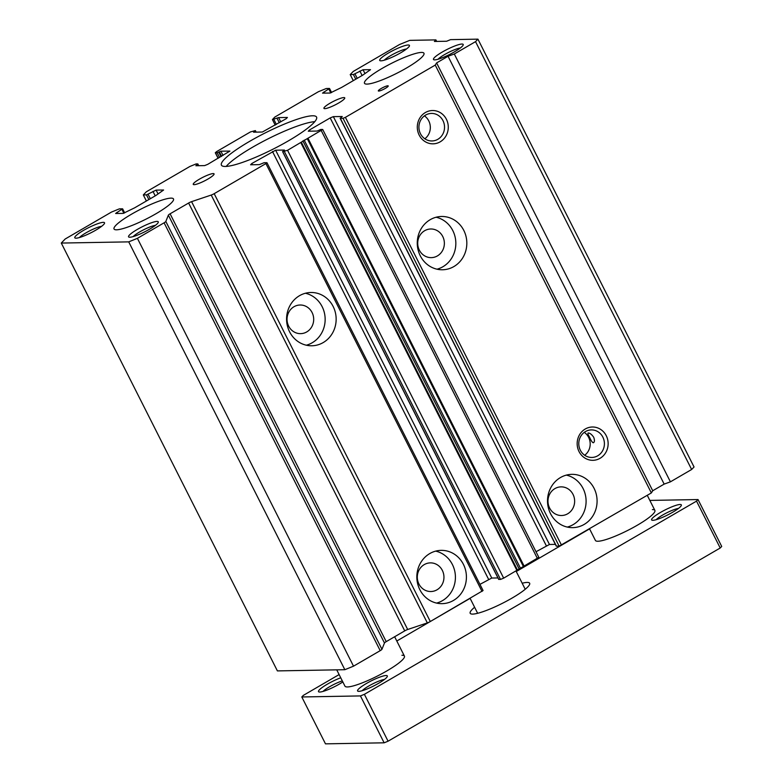 <?xml version="1.0" encoding="UTF-8"?>
<svg xmlns="http://www.w3.org/2000/svg" width="783" height="783" viewBox="0 0 783 783"><rect width="100%" height="100%" fill="white"/><g stroke="black" fill="none" stroke-linecap="round" stroke-linejoin="round"><path stroke-width="1.17" d="M367.002 84.104A33.307 5.628 153.2 0 1 364.496 83.292A33.307 5.628 153.2 0 1 386.743 65.831A33.307 5.628 153.2 0 1 421.45 52.432A33.307 5.628 153.2 0 1 423.965 53.254A33.307 5.628 153.2 0 1 401.718 70.705A33.307 5.628 153.2 0 1 367.002 84.104M116.54 229.801A33.307 5.628 153.2 0 1 114.034 228.979A33.307 5.628 153.2 0 1 136.281 211.527A33.307 5.628 153.2 0 1 170.988 198.128A33.307 5.628 153.2 0 1 173.493 198.941A33.307 5.628 153.2 0 1 151.246 216.402A33.307 5.628 153.2 0 1 116.54 229.801M324.808 108.651A11.657 1.967 153.2 0 1 323.927 108.367A11.657 1.967 153.2 0 1 331.718 102.26A11.657 1.967 153.2 0 1 343.864 97.572A11.657 1.967 153.2 0 1 344.745 97.855A11.657 1.967 153.2 0 1 336.954 103.963A11.657 1.967 153.2 0 1 324.808 108.651M194.135 184.661A11.657 1.967 153.2 0 1 193.254 184.377A11.657 1.967 153.2 0 1 201.035 178.27A11.657 1.967 153.2 0 1 213.191 173.581A11.657 1.967 153.2 0 1 214.062 173.865A11.657 1.967 153.2 0 1 206.281 179.973A11.657 1.967 153.2 0 1 194.135 184.661M434.722 59.88A16.658 2.819 153.2 0 1 433.909 59.782A16.658 2.819 153.2 0 1 443.364 51.414A16.658 2.819 153.2 0 1 461.941 44.044A16.658 2.819 153.2 0 1 463.193 44.993A16.658 2.819 153.2 0 1 450.822 53.851A16.658 2.819 153.2 0 1 434.722 59.88M460.326 47.988A13.771 2.329 -26.8 0 0 448.561 52.422A13.771 2.329 -26.8 0 0 438.03 59.254M76.049 238.189A16.658 2.819 153.2 0 1 75.237 238.101A16.658 2.819 153.2 0 1 84.691 229.732A16.658 2.819 153.2 0 1 103.278 222.352A16.658 2.819 153.2 0 1 104.521 223.312A16.658 2.819 153.2 0 1 92.149 232.159A16.658 2.819 153.2 0 1 76.049 238.189M101.653 226.307A13.771 2.329 -26.8 0 0 89.898 230.731A13.771 2.329 -26.8 0 0 79.357 237.572M380.959 60.829A16.658 2.819 153.2 0 1 380.147 60.741A16.658 2.819 153.2 0 1 389.601 52.373A16.658 2.819 153.2 0 1 408.188 44.993A16.658 2.819 153.2 0 1 409.44 45.943A16.658 2.819 153.2 0 1 397.059 54.8A16.658 2.819 153.2 0 1 380.959 60.829M406.563 48.938A13.771 2.329 -26.8 0 0 394.808 53.371A13.771 2.329 -26.8 0 0 384.267 60.203M129.812 237.239A16.658 2.819 153.2 0 1 128.989 237.151A16.658 2.819 153.2 0 1 138.444 228.783A16.658 2.819 153.2 0 1 157.031 221.403A16.658 2.819 153.2 0 1 158.283 222.352A16.658 2.819 153.2 0 1 145.902 231.21A16.658 2.819 153.2 0 1 129.812 237.239M155.406 225.357A13.771 2.329 -26.8 0 0 143.651 229.781A13.771 2.329 -26.8 0 0 133.11 236.613M378.737 91.063A5.55 0.94 153.2 0 1 378.316 90.926A5.55 0.94 153.2 0 1 382.026 88.019A5.55 0.94 153.2 0 1 387.81 85.787A5.55 0.94 153.2 0 1 388.231 85.924A5.55 0.94 153.2 0 1 384.522 88.831A5.55 0.94 153.2 0 1 378.737 91.063M225.435 166.456A53.293 9.014 153.2 0 1 221.423 165.144A53.293 9.014 153.2 0 1 257.02 137.211A53.293 9.014 153.2 0 1 312.554 115.776A53.293 9.014 153.2 0 1 316.567 117.088A53.293 9.014 153.2 0 1 280.97 145.021A53.293 9.014 153.2 0 1 225.435 166.456M314.776 121.668A53.293 9.014 -26.8 0 0 267.894 138.934A53.293 9.014 -26.8 0 0 226.179 166.427M567.264 527.076A26.651 24.792 89 0 0 583.09 488.523A26.651 24.792 89 0 0 566.344 475.115M594.082 488.328A26.651 24.792 -91 0 1 572.774 527.634A26.651 24.792 -91 0 1 550.527 513.668A26.651 24.792 -91 0 1 571.835 474.351A26.651 24.792 -91 0 1 594.082 488.328M437.002 269.195A26.651 24.792 89 0 0 452.828 230.642A26.651 24.792 89 0 0 436.082 217.234M463.82 230.447A26.651 24.792 -91 0 1 442.512 269.763A26.651 24.792 -91 0 1 420.265 255.787A26.651 24.792 -91 0 1 441.573 216.48A26.651 24.792 -91 0 1 463.82 230.447M606.267 435.74A16.658 15.494 -91 0 1 600.052 458.309A16.658 15.494 -91 0 1 579.038 451.576A16.658 15.494 -91 0 1 585.253 429.006A16.658 15.494 -91 0 1 606.267 435.74M580.34 450.225A13.771 12.812 89 0 0 591.84 457.448A13.771 12.812 89 0 0 602.851 437.129A13.771 12.812 89 0 0 591.351 429.906A13.771 12.812 89 0 0 580.34 450.225M446.398 119.261A16.658 15.494 -91 0 1 440.193 141.831A16.658 15.494 -91 0 1 419.179 135.097A16.658 15.494 -91 0 1 425.384 112.527A16.658 15.494 -91 0 1 446.398 119.261M420.471 133.736A13.771 12.812 89 0 0 431.971 140.96A13.771 12.812 89 0 0 442.982 120.651A13.771 12.812 89 0 0 431.482 113.427A13.771 12.812 89 0 0 420.471 133.736M306.329 345.205A26.651 24.792 89 0 0 322.146 306.662A26.651 24.792 89 0 0 305.409 293.253M333.147 306.466A26.651 24.792 -91 0 1 311.84 345.773A26.651 24.792 -91 0 1 289.583 331.806A26.651 24.792 -91 0 1 310.89 292.49A26.651 24.792 -91 0 1 333.147 306.466M436.591 603.086A26.651 24.792 89 0 0 452.408 564.533A26.651 24.792 89 0 0 435.671 551.124M463.409 564.337A26.651 24.792 -91 0 1 442.101 603.654A26.651 24.792 -91 0 1 419.845 589.677A26.651 24.792 -91 0 1 441.152 550.361A26.651 24.792 -91 0 1 463.409 564.337M424.826 138.777A13.771 12.812 89 0 0 428.771 120.895A13.771 12.812 89 0 0 424.415 115.864M584.695 455.256A13.771 12.812 89 0 0 588.64 437.384A13.771 12.812 89 0 0 584.284 432.353M593.201 442.767C594.63 442.268 594.806 440.438 593.729 437.296C591.801 434.506 589.981 433.068 588.268 432.999C587.504 433.116 587.964 434.575 589.658 437.364C590.969 440.516 592.154 442.317 593.201 442.767L593.563 442.669M549.597 508.001A14.319 13.321 89 0 0 561.558 515.508A14.319 13.321 89 0 0 573.019 494.376A14.319 13.321 89 0 0 561.059 486.869A14.319 13.321 89 0 0 549.597 508.001M419.336 250.12A14.319 13.321 89 0 0 431.296 257.636A14.319 13.321 89 0 0 442.747 236.505A14.319 13.321 89 0 0 430.787 228.988A14.319 13.321 89 0 0 419.336 250.12M288.663 326.139A14.319 13.321 89 0 0 300.623 333.646A14.319 13.321 89 0 0 312.074 312.515A14.319 13.321 89 0 0 300.114 305.008A14.319 13.321 89 0 0 288.663 326.139M418.925 584.01A14.319 13.321 89 0 0 430.885 591.527A14.319 13.321 89 0 0 442.336 570.396A14.319 13.321 89 0 0 430.376 562.879A14.319 13.321 89 0 0 418.925 584.01M277.397 670.904L344.843 669.7L128.725 241.869L61.289 243.063L277.397 670.904M344.843 669.7L353.524 666.176L137.407 238.335L128.725 241.869M137.407 238.335L164.087 222.812A3.328 0.568 -26.8 0 0 165.83 221.452L168.355 215.159A3.328 0.568 153.2 0 1 170.097 213.798L188.615 203.032A3.328 0.568 153.2 0 1 191.571 201.652L211.214 195.055A3.328 0.568 -26.8 0 0 214.18 193.675L265.907 163.588L266.954 162.698L264.116 162.698L259.379 164.626L250.589 164.782L251.783 163.53L275.636 150.209L284.425 150.052L282.683 151.618L287.547 150.307L322.713 129.489L320.795 129.449L317.095 131.055L308.306 131.211L309.5 129.958L330.191 117.92L333.352 116.638L342.249 116.51L340.145 118.292L556.263 546.133L559.15 546.152L651.358 492.928L652.728 490.755L664.16 484.1L670.414 481.839L691.643 469.487L694.051 466.991L477.933 39.15L450.568 39.639L446.623 41.245L434.399 41.46L435.906 39.894L409.754 40.364L399.506 44.533L353.221 71.459L350.216 74.581L353.397 74.522L363.028 69.746L370.506 69.667L362.783 75.119L341.554 87.471L330.064 93.05L322.537 93.118L329.437 88.459L326.266 88.518L318.378 91.728L274.813 117.058L272.415 119.564L278.611 117.607L287.41 117.45L286.206 118.703L262.364 132.024L253.565 132.18L255.307 130.614L250.443 131.926L216.685 151.559L215.286 152.744L217.194 152.783L220.894 151.178L229.899 151.09L207.798 164.313L204.647 165.595L195.848 165.751L197.854 163.941L196.181 163.901L189.877 166.466L146.313 191.806L143.318 194.928L146.49 194.879L156.12 190.103L163.608 190.015L155.886 195.476L134.647 207.828L123.166 213.407L115.63 213.475L122.53 208.816L119.359 208.865L111.47 212.076L65.185 239.001L61.289 243.063M536.012 551.751L549.46 544.479L555.372 544.371M498.732 579.332L500.513 579.43L503.665 578.148L538.831 557.33L322.713 129.489M479.95 584.363L491.753 578.05L497.949 577.942M353.524 666.176L380.205 650.653A3.328 0.568 -26.8 0 0 381.947 649.293L384.473 643A3.328 0.568 153.2 0 1 386.215 641.639L404.733 630.873A3.328 0.568 153.2 0 1 407.689 629.493L427.332 622.896A3.328 0.568 -26.8 0 0 430.298 621.516L483.072 590.539L266.954 162.698M340.145 118.292L343.032 118.311L345.401 117.342L435.24 65.087L436.611 62.914L448.042 56.259L454.297 53.998L475.535 41.646L477.933 39.15M435.906 39.894L436.669 41.421M475.535 41.646L691.643 469.487M454.297 53.998L670.414 481.839M448.042 56.259L664.16 484.1M436.611 62.914L652.728 490.755M435.24 65.087L651.358 492.928M143.318 194.928L146.382 201.006M272.415 119.564L275.215 125.104M350.216 74.581L353.29 80.649M522.183 583.227A33.307 5.628 153.2 0 1 527.145 582.425A33.307 5.628 153.2 0 1 529.651 583.237A33.307 5.628 153.2 0 1 507.404 600.698A33.307 5.628 153.2 0 1 472.697 614.097A33.307 5.628 153.2 0 1 470.182 613.275A33.307 5.628 153.2 0 1 474.606 607.256M652.376 509.576A33.307 5.628 153.2 0 1 654.882 510.399A33.307 5.628 153.2 0 1 632.635 527.85A33.307 5.628 153.2 0 1 597.928 541.249A33.307 5.628 153.2 0 1 595.413 540.436L589.57 528.868M401.914 655.273A33.307 5.628 153.2 0 1 404.419 656.085A33.307 5.628 153.2 0 1 382.173 673.546A33.307 5.628 153.2 0 1 347.456 686.945A33.307 5.628 153.2 0 1 344.951 686.123L336.729 669.847M358.839 691.35A16.658 2.819 153.2 0 1 358.027 691.262A16.658 2.819 153.2 0 1 367.481 682.884A16.658 2.819 153.2 0 1 386.068 675.514A16.658 2.819 153.2 0 1 387.321 676.463A16.658 2.819 153.2 0 1 374.94 685.321A16.658 2.819 153.2 0 1 358.839 691.35M384.443 679.458A13.771 2.329 -26.8 0 0 372.688 683.892A13.771 2.329 -26.8 0 0 362.147 690.723M342.837 681.934A16.658 2.819 153.2 0 1 319.748 692.035A16.658 2.819 153.2 0 1 318.926 691.947A16.658 2.819 153.2 0 1 324.27 686.055A16.658 2.819 153.2 0 1 340.742 677.794M342.308 680.887A13.771 2.329 -26.8 0 0 323.046 691.418M652.865 520.313A16.658 2.819 153.2 0 1 652.053 520.225A16.658 2.819 153.2 0 1 661.508 511.857A16.658 2.819 153.2 0 1 680.094 504.477A16.658 2.819 153.2 0 1 681.337 505.426A16.658 2.819 153.2 0 1 668.966 514.284A16.658 2.819 153.2 0 1 652.865 520.313M678.47 508.431A13.771 2.329 -26.8 0 0 666.705 512.855A13.771 2.329 -26.8 0 0 656.174 519.697M649.841 500.415L698.035 499.554L696.527 501.12L364.389 694.315L360.444 695.921L301.807 696.968L303.305 695.402L339.117 674.574M589.579 528.877L516.271 571.521M477.659 613.295L470.113 598.359L396.805 641.013M364.389 694.315L388.074 741.207L720.213 548.002L696.527 501.12M301.807 696.968L325.483 743.85L384.13 742.813L360.444 695.921M698.035 499.554L721.711 546.446L720.213 548.002M384.13 742.813L388.074 741.207M380.205 650.653L164.087 222.812M345.401 117.342L561.519 545.183M343.032 118.311L559.15 546.152M340.341 118.36L556.459 546.191M333.352 116.638L549.46 544.479M546.309 545.761L330.191 117.92M309.5 129.958L310.117 131.172M321.304 130.673L537.422 558.514M308.062 138.376L524.179 566.217M307.308 138.757L523.426 566.598M304.205 140.128L520.323 567.959M519.012 568.722L302.894 140.881M301.357 142.222L517.475 570.063M300.799 142.604L516.917 570.435M287.547 150.307L503.665 578.148M284.395 151.589L500.513 579.43M282.683 151.618L498.8 579.459M275.636 150.209L491.753 578.05M488.592 579.332L272.474 151.491M251.783 163.53L252.4 164.743M265.907 163.588L482.025 591.429M214.18 193.675L430.298 621.516M211.214 195.055L427.332 622.896M191.571 201.652L407.689 629.493M404.733 630.873L188.615 203.032M170.097 213.798L386.215 641.639M384.473 643L168.355 215.159M165.83 221.452L381.947 649.293M121.933 209.433L123.851 213.24M117.029 212.291L117.646 213.505M156.12 190.103L157.902 193.616M155.23 195.858L152.969 191.385M148.065 194.233L150.326 198.706M146.49 194.879L148.858 199.557M196.455 165.125L196.758 165.732M220.894 151.178L223.047 155.445M221.579 156.297L219.318 151.824M218.77 152.137L221.031 156.61M217.194 152.783L219.563 157.471M215.482 152.812L218.232 158.244M254.71 131.241L255.17 132.151M254.162 131.554L254.475 132.161M278.611 117.607L280.764 121.874M279.296 122.725L277.035 118.253M273.884 119.535L276.35 124.438M328.84 89.086L330.759 92.883M323.937 91.934L324.554 93.148M363.028 69.746L364.809 73.259M362.137 75.501L359.877 71.028M354.973 73.876L357.234 78.349M353.397 74.522L355.766 79.21M282.585 151.589L498.702 579.43M122.637 208.846L124.673 212.888M197.854 163.941L198.735 165.702M215.286 152.744L218.105 158.323M255.415 130.644L256.158 132.131M329.535 88.489L331.581 92.541M515.987 570.973L525.227 589.256M647.257 495.306L654.882 510.399M394.642 636.736L404.419 656.085"/></g></svg>

